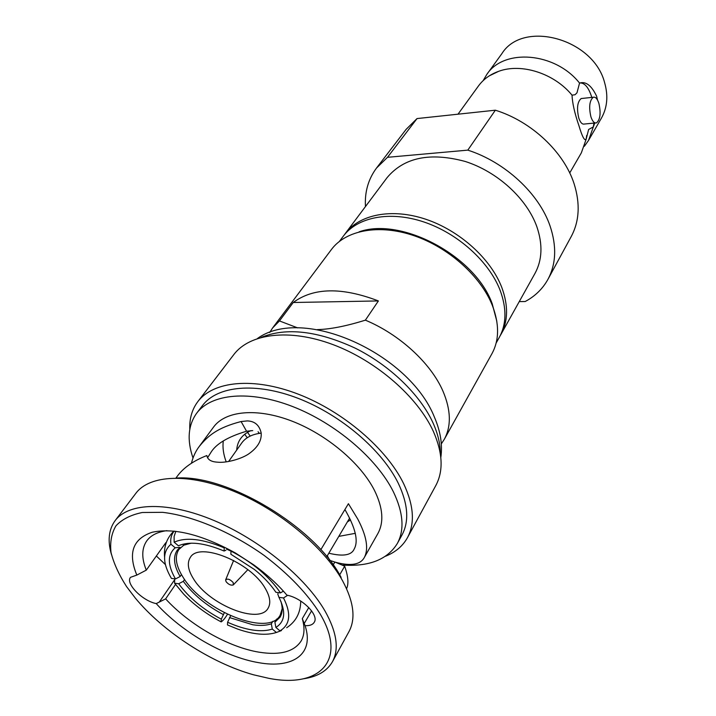 <?xml version="1.0" encoding="UTF-8"?>
<svg xmlns="http://www.w3.org/2000/svg" width="716" height="716" viewBox="0 0 716 716"><rect width="100%" height="100%" fill="white"/><g stroke="black" fill="none" stroke-linecap="round" stroke-linejoin="round"><path stroke-width="1.07" d="M166.855 530.654C157.511 531.934 150.816 535.335 146.771 540.857C141.607 548.402 141.446 558.167 146.297 570.133L165.808 542.71L166.04 543.301L165.441 543.238M268.706 678.303C319.166 688.398 347.94 660.787 320.142 613.934C307.513 593.698 288.834 574.187 264.097 555.401C230.829 531.773 192.658 515.762 162.505 512.325L142.296 512.504C130.849 514.849 122.069 519.288 115.956 525.812C111.499 533.357 109.852 542.272 111.034 552.564C113.772 563.394 118.954 574.751 126.598 586.646L135.288 598.057C163.203 631.834 211.345 663.07 253.562 674.803L268.706 678.303M303.172 678.822C317.233 676.853 327.006 671.134 332.484 661.665C339.259 649.027 336.815 632.219 325.145 611.258C305.911 577.651 260.024 539.837 214.12 520.55C168.171 501.2 128.656 502.426 115.133 520.63C108.707 529.491 107.463 540.75 111.41 554.39M302.295 618.66L305.07 625.65C314.584 654.12 292.817 668.941 258.7 662.667C224.86 657.064 181.81 632.139 156.222 603.597L165.629 598.88C189.292 624.862 228.494 647.3 259.299 652.222C280.126 655.489 294.07 651.757 301.123 641.008C304.497 635.101 304.891 627.655 302.295 618.66L308.784 607.553M329.781 560.368L327.301 555.777M176.7 477.008L176.977 476.641C183.189 467.933 193.15 460.907 206.861 455.537C207.55 459.672 211.184 461.883 217.762 462.187C225.021 463.073 239.475 459.779 248.112 454.32C257.545 447.867 261.886 440.707 261.143 432.822C259.353 425.143 254.744 421.169 247.306 420.91L241.095 421.536L246.555 431.229C227.634 436.867 215.632 444.126 210.54 453.031L207.55 457.784M252.739 430.611L246.555 431.229M229.496 617.568L252.748 624.755C260.078 625.856 266.271 625.542 271.328 623.833L272.286 629.051C266.898 630.877 260.284 631.19 252.453 629.999C244.595 628.755 236.307 626.169 227.599 622.24L230.633 615.778M293.238 302.501C313.483 287.51 341.863 286.991 378.397 300.935L293.238 302.501L279.446 320.929L272.59 327.982L269.672 332.51M441.316 443.875L444.26 439.373C451.42 426.19 450.99 410.116 442.971 391.169C430.96 363.334 399.653 334.417 365.375 320.159C346.159 326.147 330.148 329.297 317.358 329.611M444.26 439.373L491.955 353.659C499.276 340.19 499.437 324.187 492.438 305.669C480.901 276.358 448.655 247.387 413.767 235.6C378.853 223.768 345.783 230.167 331.427 249.508L272.59 327.982M378.397 300.935L365.375 320.159M297.704 327.901L279.446 320.929M280.484 592.902L275.92 592.293C270.657 584.435 263.506 576.836 254.44 569.497L230.865 554.238L231.017 551.078C252.712 562.49 269.198 576.434 280.484 592.902L283.393 591.139M224.09 551.025C204.445 542.809 189.23 541.063 178.436 545.798L174.158 542.218C185.891 536.902 202.583 538.781 224.224 547.856L224.09 551.025L225.952 550.201M272.286 629.051L276.385 632.479C266.298 635.701 253.348 634.555 237.533 629.033L227.473 624.943L227.599 622.24M271.328 623.833L272.868 621.282M281.433 630.581L276.385 632.479M287.626 595.309L283.518 597.958C291.421 613.71 290.24 624.674 279.974 630.877L275.875 627.431L274.899 622.195L276.85 618.946M277.745 593.958L278.954 597.341C286.123 611.661 285.102 621.685 275.875 627.431M283.518 597.958L278.954 597.341M226.077 581.669C228.538 584.542 230.946 585.625 233.3 584.927L233.237 582.609C230.042 579.208 227.5 578.322 225.621 579.942L226.077 581.669M281.871 612.368L280.162 615.214C268.786 637.258 203.648 611.178 183.287 577.597C175.876 565.98 174.4 556.609 178.866 549.485L183.967 545.019M226.641 549.154L231.017 551.159M280.162 615.214L282.167 608.734M278.273 593.09L278.005 592.571M193.571 578.949C209.117 604.85 259.425 624.996 268.142 608.126C271.015 603.149 270.048 596.571 265.242 588.382C250.627 562.06 198.806 541.198 190.241 557.576C186.876 562.991 187.995 570.115 193.571 578.949M175.492 578.94C167.463 565.076 167.365 554.694 175.196 547.785L170.936 544.223C162.344 551.803 162.496 563.197 171.41 578.394L175.492 578.94L180.146 576.496L181.443 574.599M224.332 612.735L221.307 619.179C203.263 609.558 189.051 597.753 178.669 583.764L174.588 583.218L174.686 578.832M178.669 583.764L183.305 581.329L184.567 579.486M223.195 614.507C206.315 605.485 193.025 594.423 183.305 581.329M280.887 601.333C282.82 607.714 282.543 612.986 280.081 617.156L274.899 622.195M180.146 576.496C173.899 565.703 172.887 556.985 177.129 550.353L180.011 547.328L175.196 547.785M183.26 545.332L191.253 543.167M174.588 583.218L183.618 594.047C194.224 605.047 206.754 614.328 221.19 621.891L221.307 619.179M175.841 531.281L174.113 536.499L174.158 542.218M170.936 544.223C170.193 539.166 171.258 534.789 174.131 531.093M227.473 614.31C225.012 618.284 222.918 620.808 221.19 621.891M228.61 461.498L241.677 443.043C245.588 437.601 251.96 434.308 260.776 433.18M251.003 430.602C242.133 434.469 237.363 440.966 236.692 450.087M347.376 521.91L350.536 519.941M338.802 536.382L355.306 533.331M223.285 441.011C222.443 447.411 223.41 454.356 226.202 461.865M339.67 574.876L344.682 566.195C348.209 576.389 348.835 583.889 346.562 588.677M344.682 566.195L334.9 562.015L333.182 564.942M191.423 463.216C193.168 456.531 195.781 450.937 199.272 446.435C208.15 435.632 217.342 427.729 241.095 421.536M320.822 549.709L348.415 503.697L357.74 519.037C366.529 535.774 368.785 548.492 364.498 557.173C360.658 564.673 351.01 566.383 335.544 562.284M199.272 446.435L213.583 427.04C225.442 410.751 256.829 407.592 291.806 421.062C326.756 434.496 360.766 463.252 374.504 490.469C382.979 507.85 384.098 522.232 377.833 533.617L364.498 557.173M328.832 553.2C343.107 556.708 351.574 555.285 354.232 548.93C358.618 541.054 355.512 527.925 344.915 509.532M334.855 562.087L329.879 560.404M175.501 584.462L165.629 598.88M156.365 555.992L165.405 564.584M146.297 570.133L136.828 575.082L130.5 577.329C125.219 583.451 142.421 600.885 156.222 603.597M136.828 575.082C127.725 553.038 132.863 538.754 152.231 532.239C174.095 527.62 201.867 534.557 235.528 553.056L253.813 564.924C266.826 574.375 277.853 584.453 286.892 595.148C302.036 597.905 319.291 615.178 314.226 622.285C312.677 624.773 309.625 625.891 305.07 625.65M341.129 577.409C315.371 527.343 227.411 474.404 176.825 478.046M332.484 661.665L348.996 631.575C355.924 618.651 353.785 601.726 342.579 580.792C324.088 547.239 279.33 510.007 234.186 491.418C188.997 472.757 149.725 474.681 135.879 493.288L115.133 520.63M332.439 563.904L333.683 564.092M341.953 565.022C368.838 566.92 387.302 559.733 397.335 543.471C404.647 529.858 403.341 512.665 393.433 491.901C377.046 458.67 335.509 423.174 292.62 406.536C249.687 389.835 211.274 393.648 196.64 413.248L202.503 405.533C217.199 385.843 255.523 381.87 298.232 398.382C340.905 414.841 382.138 450.167 398.329 483.363C408.111 504.091 409.337 521.302 401.998 534.977L397.335 543.471M192.998 457.989C186.876 440.143 188.093 425.232 196.64 413.248M385.503 556.243C395.447 552.278 402.777 546.075 407.476 537.644C415.092 523.36 413.821 505.389 403.672 483.739C386.774 448.869 343.456 411.637 298.554 394.274C253.616 376.849 213.323 381.01 197.831 401.613L233.846 354.536C249.723 333.459 289.38 328.286 332.877 344.566C376.339 360.783 417.697 396.897 433.377 431.444C442.783 452.915 443.589 470.958 435.793 485.573L407.476 537.644M189.803 429.251C189.373 418.556 192.049 409.346 197.831 401.613M244.702 434.254L247.253 437.727M247.521 432.321L250.197 436.08M496.815 321.215L492.196 303.727C475.326 256.113 401.488 216.662 359.083 231.85M339.42 241.373L343.304 236.182C357.454 217.064 389.781 210.567 423.756 221.933C457.703 233.255 488.974 261.447 500.063 290.15C506.803 308.327 506.543 324.071 499.294 337.388L496.134 343.054M483.148 80.639L486.808 74.437C503.76 48.249 555.07 52.089 579.548 83.083L576.989 92.794L575.038 94.745L572.03 95.165C554.211 73.336 521.382 62.892 498.712 71.305C490.102 74.383 483.327 79.297 478.404 86.045L458.007 114.193M569.721 172.959L581.347 152.848L586.144 139.262L588.633 129.471L593.331 126.893L588.525 140.434L584.354 146.306M344.315 234.875L345.282 233.532C359.441 214.415 391.733 207.882 425.626 219.194C459.502 230.471 490.684 258.61 501.728 287.286C508.432 305.446 508.154 321.18 500.896 334.506L500.063 335.929M585.312 139.486L586.144 139.262C584.614 141.213 582.215 136.72 578.967 125.81C574.671 113.334 572.361 103.122 572.03 95.165M550.076 226.023C539.139 193.732 505.174 162.067 467.808 150.136L495.356 110.201C531.478 121.371 563.957 152.025 574.098 183.752C580.345 203.63 579.396 221.226 571.234 236.522L547.964 279.312C556.117 264.025 556.824 246.259 550.076 226.023M467.808 150.136L387.508 157.305L417.034 118.57L495.356 110.201M387.508 157.305L376.509 168.063C368.301 179.107 364.623 191.942 365.455 206.566M376.509 168.063L406.106 129.381L417.034 118.57M519.243 301.615L525.213 301.517C535.112 296.209 542.701 288.808 547.964 279.312M486.808 74.437L501.889 53.628C522.975 19.592 593.51 38.548 604.635 82.734C608.376 95.872 607.293 107.686 601.386 118.185L588.525 140.434M590.924 116.86C588.713 107.123 589.492 100.58 593.242 97.251C595.443 96.669 597.332 98.701 598.88 103.355C601.046 113.03 600.259 119.536 596.526 122.857C594.361 123.447 592.49 121.451 590.924 116.86M595.354 122.964L584.471 124.02C582.278 124.611 580.381 122.633 578.788 118.068C576.559 108.385 577.347 101.878 581.15 98.548L582.296 98.423M594.772 123.027L593.331 126.893L593.949 123.107M591.81 97.403C588.794 87.835 584.963 83.02 580.309 82.949M579.548 83.083C585.822 81.132 591.514 85.499 596.616 96.195L597.511 100.034M345.282 233.532L387.15 177.568C404.101 157.413 430.11 152.043 465.176 161.449C497.539 171.733 526.869 198.663 536.848 226.704C542.889 244.469 542.254 260.06 534.95 273.467L500.896 334.506M304.219 623.52L311.585 610.855M159.203 602.192L174.453 580.005M258.064 431.748L259.353 433.368M440.295 453.416C440.322 443.884 437.888 433.69 432.974 422.807C420.14 394.65 389.728 365.223 354.894 348.003C317.483 330.792 286.31 327.23 261.385 337.325M233.523 584.686L247.852 569.668M225.746 579.638L233.622 560.44M300.711 601.037C300.63 612.726 295.95 621.622 286.686 627.735M164.582 556.985C163.704 546.594 166.819 537.958 173.916 531.066M349.641 518.089L326.8 556.627M175.948 478.037L176.977 476.641M257.438 338.507C303.02 305.365 409.221 353.444 434.433 417.177C440.537 431.408 442.667 444.842 440.823 457.497M498.712 71.305L489.279 75.851M586.708 135.405L586.18 138.976M581.15 98.548L593.242 97.251"/></g></svg>

